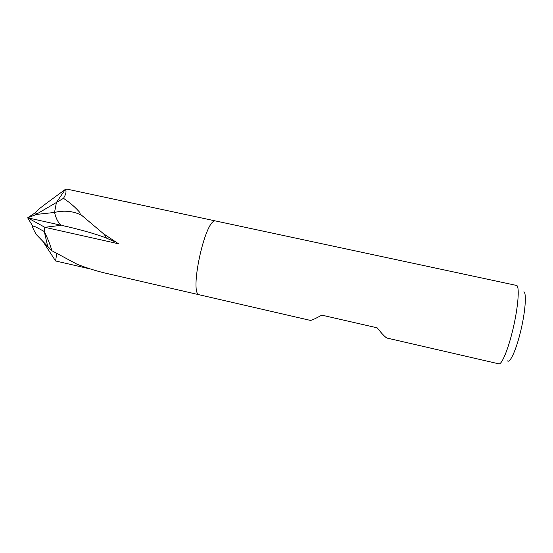 <?xml version="1.0" encoding="UTF-8"?>
<svg xmlns="http://www.w3.org/2000/svg" width="553" height="553" viewBox="0 0 553 553"><rect width="100%" height="100%" fill="white"/><g stroke="black" fill="none" stroke-linecap="round" stroke-linejoin="round"><path stroke-width="0.83" d="M51.871 250.73L47.696 246.382L44.295 231.52C48.021 239.2 50.544 245.601 51.871 250.73L77.102 264.258C86.952 268.074 96.499 271.067 105.741 273.223L199.536 294.846C188.877 295.205 204.569 220.529 215.145 220.868L516.91 285.521C519.606 287.816 518.078 307.115 513.274 327.874C508.497 348.653 501.861 364.821 498.882 363.853L387.224 338.111C385.676 337.703 382.317 334.275 377.146 327.818L321.825 315.148C315.086 318.811 311.249 320.553 310.316 320.381L199.536 294.846C188.877 295.205 204.575 220.529 215.145 220.868L67.086 189.147L65.289 189.416C66.657 191.165 66.063 194.138 63.491 198.327C70.169 202.792 75.588 207.486 79.75 212.393L80.254 214.122L103.459 233.705L118.473 243.762L44.848 227.304L61.286 225.285C58.286 222.949 56.033 218.67 54.533 212.442L56.427 202.467L65.289 189.416L56.427 202.467L54.526 212.449L36.436 214.426L36.74 214.025L35.323 212.739L38.226 209.58L45.014 204.334L65.289 189.416L67.086 189.147M44.848 227.311L44.295 231.52L47.696 246.382L36.18 234.403C32.89 228.465 31.749 225.714 32.758 226.149C34.639 226.668 31.106 224.338 44.295 231.52L44.848 227.304L27.65 217.806L36.436 214.426M90.471 269L55.57 260.961L56.779 253.447M507.495 360.888C510.011 363.494 516.177 350.001 520.684 331.164C525.226 312.355 526.67 294.051 524.03 291.818L523.933 291.728M80.254 214.122L80.807 214.841C72.602 210.99 63.844 210.188 54.533 212.442C56.033 218.67 58.286 222.956 61.286 225.285L27.65 217.806L32.758 226.149M63.491 198.327L36.74 214.025M123.084 201.147L129.471 202.336M62.385 225.534C79.784 229.44 94.038 233.449 105.132 237.555L114.955 241.772M55.57 260.954L42.94 241.433M61.286 225.285L27.65 217.806L61.286 225.285L27.65 217.806L35.323 212.739M105.132 237.555C106.943 238.232 106.39 236.961 103.473 233.719"/></g></svg>
